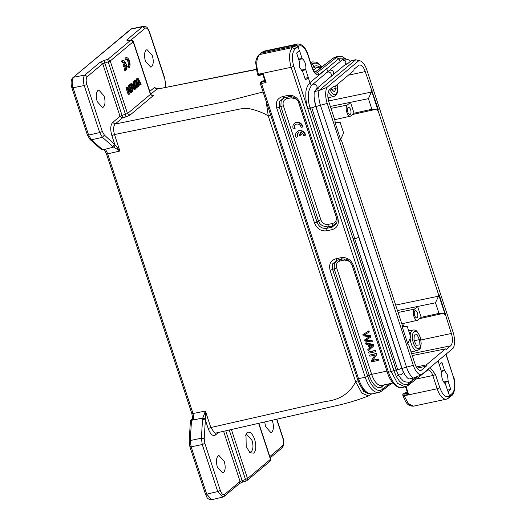 <?xml version="1.0" encoding="UTF-8"?>
<svg xmlns="http://www.w3.org/2000/svg" width="526" height="526" viewBox="0 0 526 526"><rect width="100%" height="100%" fill="white"/><g stroke="black" fill="none" stroke-linecap="round" stroke-linejoin="round"><path stroke-width="0.79" d="M295.763 136.451A5.26 4.556 50.1 0 1 297.065 131.743A5.26 4.556 50.1 0 1 301.819 131.237A5.26 4.556 50.1 0 1 305.172 135.34L303.772 135.636A3.675 3.182 -129.9 0 0 300.044 132.315L300.977 135.149L299.59 135.445L298.656 132.605A3.675 3.182 -129.9 0 0 298.078 132.973A3.675 3.182 -129.9 0 0 297.44 136.984L296.059 137.273L295.763 136.451M297.44 136.984L297.841 136.642A3.675 3.182 -129.9 0 1 298.288 132.815M300.977 135.149L301.378 134.814L300.576 132.368M305.172 135.34L305.573 135.004A5.26 4.556 50.1 0 0 302.22 130.902A5.26 4.556 50.1 0 0 297.466 131.401L297.065 131.743M293.048 128.16A5.26 4.556 50.1 0 1 294.35 123.452A5.26 4.556 50.1 0 1 299.103 122.953A5.26 4.556 50.1 0 1 302.457 127.049L301.056 127.345L300.872 126.674A3.675 3.182 -129.9 0 0 295.362 124.682A3.675 3.182 -129.9 0 0 294.724 128.692L293.344 128.982L293.048 128.16M294.724 128.692L295.125 128.357A3.675 3.182 -129.9 0 1 295.573 124.524M302.457 127.049L302.858 126.713A5.26 4.556 50.1 0 0 299.504 122.611A5.26 4.556 50.1 0 0 294.751 123.117L294.35 123.452M125.885 57.926L126.365 59.392A3.682 1.67 -102 0 1 126.727 59.214A3.682 1.67 -102 0 1 129.021 62.042A3.682 1.67 -102 0 1 128.614 66.23L129.094 67.696A5.26 2.38 78 0 0 129.672 61.713A5.26 2.38 78 0 0 126.398 57.669A5.26 2.38 78 0 0 125.885 57.926L124.964 58.123L125.451 59.589L126.365 59.392M126.398 57.669L125.477 57.86A5.26 2.38 78 0 0 124.964 58.123M129.094 67.696L128.18 67.893L127.7 66.427L128.614 66.23M126.207 59.425A3.682 1.67 -102 0 1 128.206 62.66A3.682 1.67 -102 0 1 127.7 66.427M122.473 60.779L122.959 62.246A3.682 1.67 -102 0 1 123.314 62.068A3.682 1.67 -102 0 1 125.208 63.764L123.965 64.803L124.465 66.309L125.701 65.27A3.682 1.67 -102 0 1 125.208 69.084L125.688 70.55A5.26 2.38 78 0 0 126.266 64.573A5.26 2.38 78 0 0 122.985 60.523A5.26 2.38 78 0 0 122.473 60.779L121.559 60.977L122.039 62.443L122.959 62.246M122.985 60.523L122.071 60.72A5.26 2.38 78 0 0 121.559 60.977M125.688 70.55L124.767 70.747L124.287 69.281L125.208 69.084M124.879 65.96A3.682 1.67 -102 0 1 124.287 69.281M124.465 66.309L123.544 66.5L123.051 64.994L123.965 64.803M125.208 63.764L123.051 64.994M122.801 62.278A3.682 1.67 -102 0 1 124.287 63.962M141.178 84.245L138.009 78.183L137.536 78.578L138.673 85.291L135.853 79.985L135.412 80.36L136.707 87.993L137.168 87.605L135.951 81.122L138.654 86.363L139.212 85.896L138.095 79.327L140.705 84.647L141.178 84.245M140.705 84.647L139.791 84.837L138.654 82.536M138.654 86.363L137.74 86.553L136.569 84.377M136.707 87.993L135.787 88.19L134.61 81.254M135.412 80.36L134.492 80.55L134.097 81.458L134.4 83.844L132.94 85.067L131.855 83.332L131.329 83.772L135.004 89.42L135.498 89.006L134.59 81.043L133.183 81.648L133.479 84.042L132.703 84.686M135.853 79.985L134.492 80.55M137.542 78.578L136.622 78.768L137.266 82.648M138.009 78.183L136.622 78.768M133.65 85.409L133.768 86.395M133.328 85.685L134.505 84.693L135.024 88.486L133.328 85.685M135.004 89.42L134.084 89.617L131.244 85.245M131.329 83.772L130.573 84.213M131.855 83.332L130.415 83.969M134.4 83.844L133.479 84.042M134.097 81.458L133.183 81.648M133.131 90.985L130.882 84.147L130.422 84.535L132.67 91.373L133.131 90.985M132.67 91.373L131.756 91.57L129.508 84.725L130.422 84.535M130.882 84.147L129.508 84.725M131.862 92.05L129.613 85.205L129.172 85.58L130.941 90.952L127.345 87.112L126.871 87.507L129.12 94.345L129.56 93.976L127.798 88.605L131.395 92.444L131.862 92.05M131.395 92.444L130.474 92.642L128.39 90.413M129.12 94.345L128.206 94.542L125.957 87.697L126.871 87.507M127.345 87.112L125.957 87.697M129.172 85.58L128.259 85.771L129.429 89.335M129.613 85.205L128.259 85.771M368.522 331.11L362.841 334.72L363.216 335.864L369.535 336.712L364.564 339.96L364.919 341.039L372.099 341.992L371.731 340.868L365.636 340.296L370.541 337.251L370.1 335.897L363.92 335.082L368.904 332.261L368.522 331.11L368.923 330.775L362.841 334.72M368.904 332.261L369.305 331.926L368.923 330.775M370.1 335.904L370.501 335.568L364.321 334.727M370.541 337.251L370.942 336.916L370.501 335.562M371.731 340.874L372.132 340.539L366.037 339.947M372.099 341.992L372.507 341.657L372.132 340.532M364.564 339.96L369.936 336.37M372.52 345.641L369.956 347.785L369.015 344.918L372.579 345.641L371.599 346.397M370.363 347.449L369.416 344.583M373.065 344.925L365.577 343.037L365.964 344.228L368.213 344.74L369.377 348.278L367.759 349.678L368.18 350.954L373.46 346.128L373.065 344.925L373.467 344.589L365.978 342.702L365.577 343.037M373.46 346.128L373.861 345.792L373.467 344.589M368.18 350.954L373.861 345.792M374.959 350.678L368.535 352.045L368.904 353.163L375.327 351.795L374.959 350.678L375.36 350.342L368.535 352.045M375.327 351.795L375.728 351.46L375.36 350.342M375.972 353.761L369.548 355.122L369.903 356.201L374.946 355.129L371.363 360.645L371.744 361.789L378.161 360.428L377.806 359.357L372.77 360.428L376.346 354.912L375.972 353.761L376.373 353.426L369.548 355.122M376.346 354.912L376.748 354.57L376.373 353.426M372.77 360.428L376.748 354.57M377.806 359.357L373.171 360.086M378.161 360.428L378.562 360.093L378.214 359.021M328.106 98.829L328.849 98.204L328.651 97.593M419.051 344.951L419.419 339.625L417.052 334.635L414.317 334.963L413.942 340.289L416.309 345.286L419.051 344.951M414.297 335.22L417.052 334.635M414.159 340.743L419.419 339.625M331.216 88.329L331.419 89.295L334.378 91.833L336.101 88.427L335.581 85.922M331.538 89.4L336.101 88.427M401.989 326.127L403.396 324.943L403.929 326.561M301.418 70.694L305.803 69.767L309.893 82.667C307.138 86.027 305.79 89.558 305.849 93.26C305.619 98.809 306.323 104.102 307.953 109.138L394.059 371.021L396.091 369.679L353.038 238.732L356.779 238.173L353.104 238.751L310.057 107.81C308.617 103.352 308.052 98.954 308.361 94.621C308.072 91.123 311.353 84.765 312.628 84.515L313.674 84.055C316.448 84.397 317.5 85.889 316.823 88.532L315.265 90.59M444.069 382.52L448.211 381.639L450.769 389.424L447.521 390.114M308.262 77.723L305.442 79.926L302.877 72.141L299.767 67.499L299.156 60.812L296.598 53.034L299.518 50.654L302.075 58.439L298.617 59.168M327.994 71.49L326.58 68.696L319.289 74.416C316.665 75.77 314.278 73.614 312.128 67.953L307.769 54.704C304.948 47.294 301.832 44.506 298.413 46.341L296.684 47.715L294.218 46.137L295.592 45.058L298.045 46.636L299.347 50.687M296.684 47.715L294.974 49.148C291.963 52.613 291.562 58.307 293.764 66.23L393.856 370.652L396.532 376.886L399.431 381.172L402.594 383.901C406.703 384.894 408.695 384.868 408.57 383.842L408.025 385.479M394.059 371.021L396.532 376.886L398.123 374.479L399.984 375.012C402.89 373.881 403.883 372.717 402.969 371.514M450.769 389.424L448.067 391.758L445.246 383.579A6.838 3.097 -102 0 1 442.438 379.318A6.838 3.097 -102 0 1 441.833 373.21L439.315 364.689L441.925 362.526L444.49 370.311L441.242 371.001M439.315 364.689L438.053 360.849M441.38 371.422L444.74 370.705L444.49 370.311M444.74 370.705L447.508 374.979L448.152 381.074L443.707 382.021M448.211 381.639L448.152 381.074M430.084 367.523L435.456 374.459L439.808 387.701C442.636 395.111 445.752 397.906 449.165 396.071A2.104 1.828 51 0 1 448.658 398.09L449.539 395.769L448.067 391.758M449.165 396.071L452.373 393.317C455.135 389.904 455.398 384.236 453.169 376.32L445.916 354.268M428.374 368.95A2.104 1.828 51.9 0 1 427.756 370.041L427.855 369.982A8.416 3.813 -102 0 1 432.819 375.525L437.172 388.767L404.152 395.776L403.12 395.493M413.456 406.151L408.432 403.764L404.152 395.776L404.08 394.013L403.205 394.053L404.211 393.205M404.586 393.014L404.224 393.211M405.165 393.382L404.566 393.034L407.367 392.442M262.27 52.1L261.251 53.139L294.218 46.137L292.509 47.577C289.07 51.594 288.616 58.156 291.141 67.282L391.232 371.704L397.571 383.388L405.112 386.86L408.183 385.38M353.091 238.705L396.098 369.719L397.755 369.745L354.702 238.804M307.953 109.138L310.057 107.81M450.795 394.717L450.322 396.683M408.603 382.303L408.814 383.651L417.71 376.406M406.046 386.61L408.59 394.349L407.755 393.231L404.08 394.013M438.638 294.816L439.263 294.876L438.086 294.935L438.638 294.816L377.951 110.223L377.398 110.342L377.721 109.487L378.273 109.369L377.951 110.223M352.545 114.51L376.984 109.086L377.398 110.342M395.657 305.087L438.5 296.191L438.086 294.935M439.263 294.876L451.347 333.464A9.902 4.484 -102 0 1 450.585 345.832L446.173 349.527L445.45 348.883L426.297 364.926L426.218 366.241L421.806 369.929A9.902 4.484 -102 0 1 420.813 370.422A9.902 4.484 -102 0 1 414.994 363.9L408.702 344.773L408.077 344.714L401.963 326.107L402.285 325.252L341.598 140.659L340.973 140.6L334.852 121.993L335.18 121.138L328.888 102.011A9.902 4.484 -102 0 1 329.651 89.644L334.063 85.948L334.786 86.586L353.939 70.55L354.018 69.235L358.43 65.546A9.902 4.484 -102 0 1 359.376 65.06A9.902 4.484 -102 0 1 365.241 71.575L378.273 109.369M326.942 87.388A14.301 6.476 78 0 0 327.211 103.418L413.311 365.307A14.301 6.476 78 0 0 421.431 374.768L453.294 348.087A14.301 6.476 78 0 0 453.024 332.051L366.924 70.168A14.301 6.476 78 0 0 360.132 60.852A14.301 6.476 78 0 0 358.804 60.707L326.942 87.388L318.934 90.59A17.351 7.857 78 0 0 320.538 105.568L406.644 367.45A17.351 7.857 78 0 0 413.449 378.076L421.431 374.768M398.083 312.477L414.396 309.17L417.611 306.48L435.515 302.779L438.5 296.191M397.459 310.564L417.539 306.507M445.055 314.338L444.503 314.456L444.089 313.2L419.649 318.618M403.396 324.943L402.265 325.18M444.503 314.456L444.832 313.601L445.384 313.483M444.832 313.601L438.717 294.987M340.993 140.606L340.631 139.515L343.616 132.933L340.131 122.334L335.042 122.512L334.865 121.966M408.104 344.714L407.742 343.629L410.727 337.048L407.242 326.449L402.153 326.626L401.969 326.074M426.218 366.241L417.033 368.108M445.45 348.883L412.252 355.569M416.309 366.957L426.297 364.926M435.515 302.779L439 313.371L444.089 313.2M417.611 306.487L421.181 317.336L439 313.371M326.876 72.443L327.968 71.93C330.841 72.299 331.867 73.818 331.051 76.5L345.404 64.461L347.134 64.093L351.19 60.714L355.78 59.74L318.934 90.59L314.344 91.563A17.351 7.857 78 0 0 315.955 106.541L402.055 368.424A17.351 7.857 78 0 0 408.866 379.049L413.449 378.076M414.633 315.35A3.682 1.67 -102 0 1 415.27 310.577A3.682 1.67 -102 0 1 417.447 312.996A3.682 1.67 -102 0 1 416.796 317.776A3.682 1.67 -102 0 1 414.633 315.35M414.396 309.17A5.845 2.65 78 0 0 413.758 315.837A5.845 2.65 78 0 0 417.407 320.314A5.845 2.65 78 0 0 417.966 320.032L421.181 317.342M412.857 378.201L411.786 381.041M396.104 369.719L398.189 374.643L400.99 378.72C403.534 380.403 402.311 382.132 409.274 382.192L411.773 381.067L412.614 378.253M408.347 382.323L408.57 383.842L407.939 385.551M282.633 96.547L287.827 95.449C293.534 94.805 297.604 97.376 300.044 103.162L337.843 218.139C339.283 224.142 337.324 227.995 331.965 229.698L326.777 230.802C321.064 231.447 316.994 228.876 314.561 223.083L317.04 222.136L279.24 107.166L276.755 108.113C275.315 102.11 277.274 98.257 282.633 96.547L283.941 97.915L289.011 96.837M262.987 74.541L263.184 73.706L266.071 82.497L261.488 83.47L358.535 378.648A2.104 0.441 161.8 0 1 357.338 378.628C358.988 383.599 361.158 387.537 363.847 390.43C366.537 392.205 365.57 393.862 372.184 393.875A23.137 10.481 -102 0 1 358.535 378.648L365.235 377.221L330.091 270.325C328.645 264.322 330.604 260.469 335.969 258.759L337.271 260.127L342.334 259.055M335.969 258.759L341.157 257.661C346.864 257.017 350.941 259.588 353.373 265.374L352.236 265.196M341.157 257.661L342.406 259.042C340.979 259.068 346.049 258.601 347.226 259.693L349.79 261.507L352.183 265.36L387.327 372.263C390.299 382.645 397.985 389.194 402.173 387.504L405.151 386.873M330.091 270.325L332.57 269.378L332.629 263.855L337.271 260.127M336.476 260.35L337.166 260.153M337.396 260.107L334.345 263.467L334.194 268.825L332.57 269.378L367.72 376.274A2.104 0.441 -18.2 0 1 365.235 377.221A23.137 10.481 -102 0 0 378.884 392.455L372.184 393.875M387.478 372.704A16.825 7.62 -102 0 1 386.912 371.113L351.874 264.565M349.639 261.356L344.576 260.015L343.938 258.897M344.576 260.015L340.197 260.942C336.995 261.974 335.818 264.289 336.666 267.879L334.188 268.825L369.193 375.294L367.72 376.274A21.382 9.685 -102 0 0 382.277 389.418A2.104 1.828 51.9 0 1 381.659 391.134L378.884 392.455M358.397 236.759C359.061 236.963 358.522 237.436 356.779 238.173M261.705 81.359L264.848 80.59M308.361 77.546L304.902 78.282M340.046 61.378L338.711 58.767L309.893 82.667L311.418 85.699M298.755 59.589L302.338 58.827L302.075 58.439M302.338 58.827A6.838 3.097 -102 0 1 305.146 63.094A6.838 3.097 -102 0 1 305.744 69.202L301.05 70.201M305.803 69.767L305.744 69.202M261.251 53.139L258.897 54.934C258.056 55.013 255.498 60.069 255.735 62.995L257.405 74.659C258.128 75.52 258.733 75.757 259.213 75.369L263.02 74.561M338.606 56.374L336.857 57.137M345.023 58.879L338.711 58.767L336.377 57.512L316.823 72.838A8.416 3.813 -102 0 1 316.06 73.206C316.126 72.174 316.336 76.277 312.286 67.683L307.934 54.441C305.474 47.228 301.97 43.763 297.433 44.039A15.773 7.147 78 0 0 295.947 44.769L295.592 45.058M377.721 109.487L371.606 90.873L372.158 90.761M371.606 90.873L370.975 90.82L371.534 90.702M328.572 100.966L371.389 92.076L370.975 90.82M334.786 86.586L332.754 87.04M355.78 59.74L358.804 60.707M376.984 109.086L371.889 109.257L354.07 113.215L350.855 115.917A5.845 2.65 78 0 1 350.296 116.207L334.7 119.678M371.389 92.076L368.41 98.664L371.889 109.257M330.348 106.449L368.41 98.664M331.051 76.5L316.816 88.532M316.843 88.513L318.348 88.19L314.344 91.563M330.979 108.363L347.285 105.055L350.5 102.366L354.07 113.221M345.411 64.461L345.431 64.442C346.43 61.963 345.358 60.444 342.222 59.898L326.87 72.43M350.618 109.743A3.682 1.67 -102 0 1 349.968 114.523A3.682 1.67 -102 0 1 347.804 112.097A3.682 1.67 -102 0 1 348.442 107.317A3.682 1.67 -102 0 1 350.618 109.743M347.285 105.055A5.845 2.65 78 0 0 346.838 112.36A5.845 2.65 78 0 0 350.296 116.207M346.706 63.797L345.431 64.442M341.578 60.148L342.479 59.734C345.404 60.017 346.45 61.535 345.635 64.297M340.237 61.213L338.941 58.583L336.37 57.512M317.119 70.872L332.899 58.287A2.104 1.828 51.9 0 1 333.569 57.978L314.745 72.305M266.071 82.497L265.236 81.379M326.777 230.802L326.81 228.31C322.168 228.895 318.914 226.837 317.04 222.136L318.375 220.723C319.611 224.628 322.872 226.686 328.145 226.897L332.524 225.97L332.005 227.212L326.81 228.31L328.158 226.884M331.965 229.698L332.005 227.212L336.574 223.491M337.843 218.139L336.706 217.961M300.044 103.162L298.906 102.984M287.827 95.449L289.129 96.81L283.941 97.915M284.073 97.895L281.14 100.985L280.858 106.614L279.24 107.166L279.299 101.643L283.83 97.941M296.309 99.151L291.24 97.803L286.861 98.73C283.659 99.762 282.488 102.077 283.336 105.667L320.853 219.776C322.32 223.241 324.766 224.78 328.185 224.411L332.563 223.478L332.524 225.963L336.85 222.682M332.563 223.478C335.766 222.445 336.936 220.138 336.088 216.541L336.127 216.534M336.088 216.541L298.544 102.353M256.07 69.347L156.709 89.216L256.109 69.583M269.812 456.561L282.363 446.055C283.711 444.483 283.876 441.853 282.843 438.171L276.623 419.255M272.192 420.261L272.455 421.004C273.914 426.211 273.684 429.933 271.771 432.168L270.903 432.602L265.623 426.724L264.703 421.957M149.759 91.412L154.256 87.651L158.53 88.611M165.269 87.283L165.473 83.917L164.816 79.183L165.743 84.43M164.816 79.183L149.351 32.139C148.036 28.7 146.59 27.418 145.012 28.299L142.566 26.727L127.174 39.614L129.001 40.246M151.613 66.703L150.745 67.137L145.465 61.259C144.006 56.052 144.236 52.33 146.149 50.095L147.05 49.654L152.297 55.539C153.756 60.746 153.526 64.468 151.613 66.703M193.049 418.742L192.937 419.209L193.897 419.774L193.029 413.515L191.977 413.232M204.22 414.074L205.403 414.455L205.396 411.049L202.747 418.065L191.497 420.3L191.786 419.459L191.083 419.623L192.766 418.209M193.029 413.515L107.659 153.862C106.679 151.264 105.772 149.693 104.93 149.154L104.26 149.509M218.461 432.464L215.43 435.002C212.8 436.495 210.387 434.358 208.197 428.591L210.821 427.533L214.595 432.918L215.791 433.069L337.482 405.428C348.422 402.923 358.745 399.753 368.463 395.92L361.914 393.178L355.629 381.725C349.79 393.31 339.757 399.892 325.535 401.476L210.821 427.533L205.396 411.049L192.904 413.535M371.303 394L368.463 395.92M359.12 383.158L363.716 391.554L368.95 393.757M266.117 101.163L268.293 116.088L355.629 381.725L358.252 380.666M104.582 62.318L122.039 115.404L120.02 116.312L102.728 63.705L108.205 61.897L107.777 59.418L110.223 60.99L108.205 61.897L125.484 114.438L125.924 116.917L122.479 117.883L115.135 124.031C113.373 126.122 113.162 129.62 114.49 134.544L111.867 135.603C110.138 129.455 110.407 125.076 112.676 122.466L120.02 116.312L122.499 117.87L122.039 115.404L127.509 113.563L150.469 94.338L152.928 95.91L129.968 115.128L127.502 113.563M151.692 95.232L151.935 95.134C153.25 95.042 153.585 95.298 152.928 95.91M150.469 94.338L149.969 93.937M112.676 122.466L115.135 124.031L225.674 101.551L263.092 91.971M106.607 153.579L107.659 153.862L119.908 151.028L115.306 145.044L113.655 147.096L119.908 151.028L114.49 134.544L236.621 109.704C240.527 108.79 243.729 108.395 246.227 108.52C249.357 107.929 263.191 112.209 268.293 116.082L270.916 115.03M129.968 115.128L125.924 116.91M149.509 31.869C146.596 26.333 147.76 27.227 143.401 26.333L142.638 26.675M165.473 83.923L165.565 87.224M103.116 149.759L113.655 147.096L112.788 146.465L114.701 144.223L111.867 135.603M247.049 432.628C249.817 431.09 252.349 433.332 254.643 439.355C256.445 445.792 256.162 450.394 253.802 453.149L249.942 452.748L246.207 446.423L245.977 434.095L247.049 432.628M208.197 428.591L205.364 419.972L204.213 438.73L204.87 443.464L202.26 444.523L217.731 491.567L206.692 494.184L205.646 493.901M204.87 443.464L220.335 490.508C221.65 493.953 223.096 495.236 224.674 494.355L224.175 496.347L239.593 483.46M223.537 472.558L222.669 472.992L217.389 467.114C215.93 461.9 216.16 458.179 218.073 455.943L218.974 455.503L224.221 461.387C225.68 466.601 225.45 470.323 223.537 472.558M102.307 131.52L99.697 132.578L88.618 135.077L73.075 87.737C71.72 82.852 71.93 79.347 73.719 77.23L84.877 75.027L100.282 62.134L102.728 63.705L87.323 76.599C85.975 78.17 85.81 80.8 86.836 84.482L102.307 131.52L104.378 135.077L102.458 137.319L91.379 139.811L88.638 135.07L87.572 134.794M103.379 107.094L102.511 107.528L97.231 101.649C95.771 96.436 96.002 92.714 97.915 90.479L98.816 90.038L104.063 95.923C105.522 101.137 105.292 104.858 103.379 107.094M100.282 62.134L104.332 60.365L104.759 62.844M128.41 40.318L128.166 40.41C126.838 40.489 126.51 40.226 127.167 39.621M143.453 26.3L131.579 28.785L72.996 77.592L130.836 29.134L132.48 28.378M205.364 419.972L202.536 419.446L202.747 418.071L205.304 418.775M205.35 419.972L205.403 414.455M115.286 145.044L104.378 135.077M117.863 148.194L117.094 149.075M191.142 419.577L190.412 420.885L189.156 441.314L189.912 446.83L205.482 494.17C207.152 496.833 206.238 499.24 211.722 499.687L206.705 494.177L191.142 446.844L190.267 440.532L201.386 438.204L202.536 419.446M190.254 440.532L189.426 441.833M204.213 438.73L201.386 438.204L202.26 444.523L191.129 446.85L190.083 446.567M223.031 496.991L224.175 496.366M222.754 497.083L217.731 491.567L220.335 490.508M239.573 483.447L240.073 481.454L223.583 431.3M225.739 430.814L242.078 480.508L242.933 481.941L239.514 483.519M246.346 480.882A2.104 0.335 -107.2 0 1 246.293 480.942A2.104 0.335 -107.2 0 1 245.491 479.449L240.08 481.454L224.674 494.355M249.028 451.814L250.468 452.031L251.329 451.604C253.243 449.362 253.473 445.634 252.013 440.413L246.747 434.515L245.524 435.291M87.323 76.599L84.877 75.027C83.101 77.144 82.891 80.642 84.232 85.534L99.697 132.578L102.458 137.319L112.788 146.465M101.268 149.437L102.537 149.673L91.392 139.811L90.104 139.508M104.332 60.365L107.777 59.418L130.737 40.2A2.104 1.473 -94.7 0 1 131.178 40.061L128.6 40.278M190.267 440.532L191.51 420.294L190.688 421.227M134.787 87.02L133.867 87.217M417.223 332.208A8.837 4.004 78 0 0 412.391 336.042A8.837 4.004 78 0 0 416.145 347.706A8.837 4.004 78 0 0 420.971 343.873A8.837 4.004 78 0 0 417.223 332.208M411.049 351.907L417.401 350.559A10.52 4.76 -102 0 1 414.573 349.494A10.52 4.76 -102 0 1 410.129 338.363M410.135 335.253A10.52 4.76 -102 0 1 413.028 329.98L408.709 330.9M329.993 89.354A8.837 4.004 78 0 0 334.536 94.568A8.837 4.004 78 0 0 337.449 89.584A8.837 4.004 78 0 0 336.988 84.745M403.567 393.869L404.566 393.034M293.764 66.23L291.141 67.282L258.444 74.225L258.595 74.679L263.184 73.706M393.856 370.652L388.523 372.276A23.137 10.481 78 0 0 402.173 387.504M265.117 81.405L261.567 82.161A1.052 0.473 78 0 0 261.488 83.47A2.104 0.441 161.8 0 1 260.291 83.456L357.338 378.628M452.367 393.317L451.913 395.263M453.169 376.32L446.101 354.11M435.456 374.459A2.104 0.441 161.8 0 1 432.819 375.525L416.29 379.029M439.808 387.701A2.104 0.441 161.8 0 1 437.172 388.767A15.773 7.147 78 0 0 446.482 399.149L448.658 398.09M408.59 394.349L404.001 395.322M450.585 345.832L411.648 353.715M420.945 339.987L451.347 333.464M419.715 370.357L421.806 369.929M413.311 365.307L402.055 368.424M327.211 103.418L315.955 106.541M401.358 367.713C401.976 368.207 400.773 368.884 397.755 369.745M314.561 223.083L276.755 108.113M353.373 265.374L388.523 372.276A2.104 0.441 161.8 0 1 387.327 372.263M389.51 383.743L382.277 389.418L381.85 386.715L384.204 384.874M382.165 385.302A2.104 1.828 51.9 0 0 381.85 386.715A18.588 8.416 -102 0 1 369.193 375.294A2.104 0.441 -18.2 0 1 371.672 374.348A16.825 7.62 78 0 0 381.6 385.427L392.915 383.02M336.666 267.879L371.672 374.348L386.912 371.113A2.104 0.441 161.8 0 1 386.945 371.106M340.197 260.942L338.889 259.581M262.658 81.55L262.047 81.182L262.658 81.55M262.237 52.107L264.414 51.048L262.921 51.778L295.947 44.769A2.104 1.828 -129 0 1 298.413 46.341M259.213 75.363L257.562 74.396M257.418 73.942L258.444 74.225C255.892 65.093 256.28 58.537 259.601 54.559L292.509 47.577L294.974 49.148M264.841 80.557L262.152 81.129A1.052 1.052 0 0 0 261.692 81.352L260.699 82.188A1.052 0.914 50.1 0 1 261.054 82.017L262.047 81.182M261.567 82.161L261.054 82.017M319.289 74.416A2.104 1.828 -128.1 0 0 316.823 72.838L315.679 73.081M365.241 71.575L348.39 75.198M333.352 74.58C334.148 71.825 333.083 70.313 330.157 70.03L329.177 70.517M354.813 238.765L311.767 107.83C314.719 106.982 315.916 106.311 315.35 105.811M310.051 107.758L311.767 107.83M332.899 58.287L335.673 56.966A23.137 10.481 78 0 0 333.569 57.978L336.594 57.334M310.642 62.666A23.137 10.481 -102 0 1 312.391 61.917L310.524 62.311M311.445 65.106L312.615 64.179A2.104 1.828 -128.1 0 0 310.715 62.883M320.853 219.776L318.375 220.723L280.851 106.614L283.336 105.667M312.359 67.887L313.858 66.71L312.615 64.179A21.382 9.685 -102 0 1 321.353 66.46M328.185 224.411L328.145 226.897M291.24 97.803L290.602 96.685M286.861 98.73L285.559 97.376M313.338 70.208L316.192 67.966L322.175 66.697M322.892 66.138L317.724 67.229A16.825 7.62 78 0 0 316.192 67.966A2.104 1.828 -128.1 0 1 313.858 66.71A18.588 8.416 -102 0 1 319.413 66.874M154.249 87.651L156.709 89.223L150.706 94.253M145.012 28.299L130.935 40.081M192.937 419.209L191.786 419.459M191.642 419.347L192.779 418.4M281.877 448.027L282.363 446.055M215.89 433.049L215.43 435.002M151.554 95.167L151.935 95.134M231.394 429.525L247.509 478.542L270.469 459.323L258.634 423.338M142.566 26.727L130.869 29.14M132.69 41.396L130.737 40.2L128.166 40.41M229.237 430.018L245.491 479.449L247.509 478.542L247.01 480.534L269.983 461.322A2.104 2.104 0 0 0 270.634 459.053L258.871 423.285M269.969 461.309L270.469 459.323L269.976 458.948M150.64 94.864L133.183 41.771L110.223 60.99L127.509 113.563M86.836 84.482L84.232 85.534L73.061 87.743L72.009 87.461M327.954 97.744L333.865 96.488A10.52 4.76 -102 0 1 328.428 91.557M417.401 350.559C422.24 347.745 420.235 346.798 421.201 343.905L420.774 339.092L419.761 335.739L416.888 331.275C416.099 330.328 414.81 329.894 413.028 329.98M333.865 96.488C336.43 95.305 337.692 93.135 337.659 89.985L337.146 84.614M446.482 399.149L413.456 406.164C406.729 406.164 405.526 401.43 402.955 395.762C402.692 394.664 402.771 394.092 403.192 394.053M404.672 392.981L407.354 392.409M449.04 397.787L450.302 396.729M450.341 396.696L451.919 395.282C453.741 395.296 456.798 384.434 453.32 376.064M408.202 385.367L427.756 370.041M417.407 320.314L401.805 323.792M417.131 376.636L412.134 380.811M403.488 372.053L401.693 367.878L358.679 237.048M407.768 393.665L405.507 386.781M391.673 383.29L381.659 391.134M337.205 260.146L342.4 259.042M262.211 52.127L258.904 54.895M345.858 58.899L342.143 56.598L338.599 56.361M297.433 44.039L264.414 51.048M360.132 60.852L357.805 60.128M347.758 63.574L346.706 63.791M358.699 236.91L315.653 105.969L314.167 97.369M315.133 90.899L315.58 89.985M341.538 60.168L344.076 58.991L347.706 59.339L350.612 61.187M316.461 71.174L314.686 72.24M335.673 56.966L338.652 56.335M265.189 81.622L262.809 74.37M289.07 96.83C289.918 95.857 297.348 97.488 298.847 103.149L336.653 218.126C337.291 218.961 337.258 220.769 336.548 223.55M283.876 97.935L283.139 98.138M260.699 82.188L260.291 83.456M321.649 66.401L317.362 62.732L316.001 62.147L312.391 61.917M192.818 419.071L191.812 413.495L106.449 153.848L104.174 149.45M270.226 457.811L281.877 448.053M281.897 448.04C284.342 445.522 284.093 441.136 283.008 437.908L276.86 419.196M371.001 394.388L371.488 393.987M151.462 95.272L150.633 94.062L133.348 41.501A2.104 2.104 0 0 0 131.178 40.061M149.516 31.876L164.98 78.913M101.268 149.43L102.951 149.844L104.477 149.509M222.754 497.09L211.735 499.7M242.88 482L246.293 480.942A2.104 2.104 0 0 0 247.023 480.547M87.415 135.07L90.071 139.521L101.294 149.463M72.963 77.592C70.964 79.676 70.589 83.055 71.845 87.724M87.408 135.064L71.852 87.73M326.856 72.437L312.582 84.548"/></g></svg>
